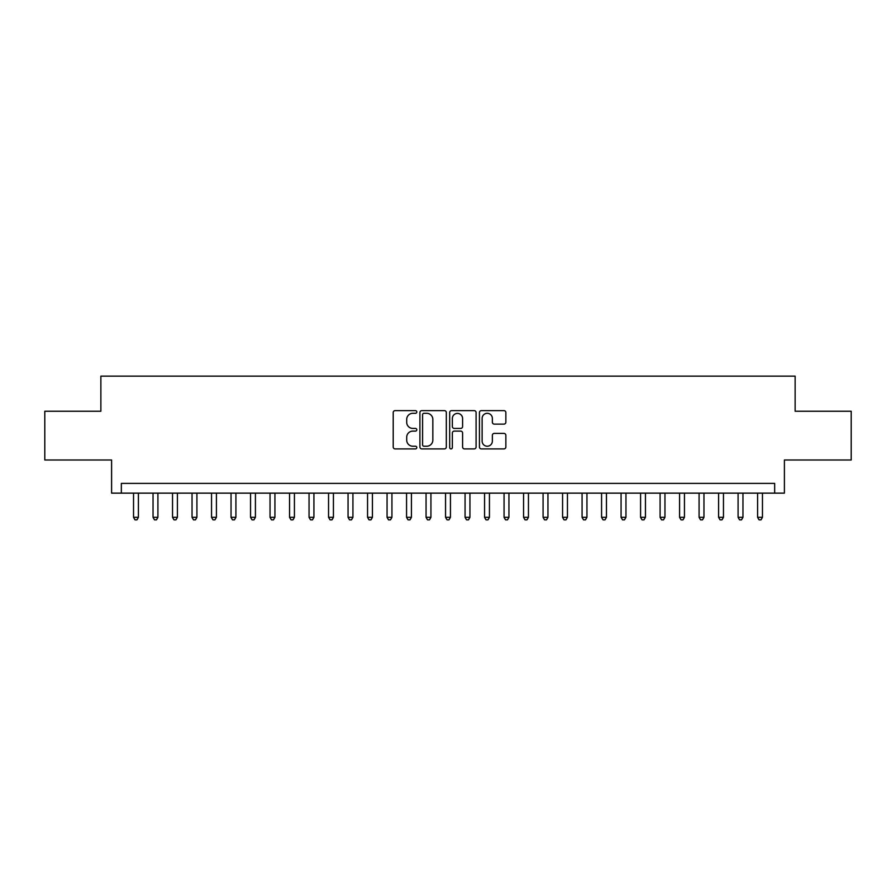 <?xml version="1.0" encoding="UTF-8"?>
<svg xmlns="http://www.w3.org/2000/svg" width="896" height="896" viewBox="0 0 896 896"><rect width="100%" height="100%" fill="white"/><g stroke="black" fill="none" stroke-linecap="round" stroke-linejoin="round"><path stroke-width="1.34" d="M416.797 411.958A1.344 1.344 0 0 0 415.453 410.626L395.125 410.626A1.915 1.915 0 0 0 393.21 412.541L393.21 446.992A1.915 1.915 0 0 0 395.125 448.907L415.453 448.907A1.344 1.344 0 0 0 416.797 447.563A1.344 1.344 0 0 0 415.453 446.23L412.821 446.23A6.126 6.126 0 0 1 406.706 440.104L406.706 437.237A6.126 6.126 0 0 1 412.821 431.11L415.453 431.11A1.344 1.344 0 0 0 416.797 429.766A1.344 1.344 0 0 0 415.453 428.422L412.821 428.422A6.126 6.126 0 0 1 406.706 422.296L406.706 419.429A6.126 6.126 0 0 1 412.821 413.302L415.453 413.302A1.344 1.344 0 0 0 416.797 411.958M503.944 424.122A1.915 1.915 0 0 0 505.859 422.206L505.859 412.541A1.915 1.915 0 0 0 503.944 410.626L481.354 410.626A1.915 1.915 0 0 0 479.438 412.541L479.438 446.992A1.915 1.915 0 0 0 481.354 448.907L503.944 448.907A1.915 1.915 0 0 0 505.859 446.992L505.859 435.322A1.915 1.915 0 0 0 503.944 433.406L494.278 433.406A1.915 1.915 0 0 0 492.363 435.322L492.363 441.112A5.118 5.118 0 0 1 487.245 446.23A5.118 5.118 0 0 1 482.126 441.112L482.126 418.421A5.118 5.118 0 0 1 487.245 413.302A5.118 5.118 0 0 1 492.363 418.421L492.363 422.206A1.915 1.915 0 0 0 494.278 424.122L503.944 424.122M774.659 493.147L784.403 493.147L784.403 459.995L851.2 459.995L851.2 411.242L795.133 411.242L795.133 376.141L100.867 376.141L100.867 411.242L44.8 411.242L44.8 459.995L111.597 459.995L111.597 493.147L774.659 493.147L774.659 483.392L121.341 483.392L121.341 493.147M446.32 412.541A1.915 1.915 0 0 0 444.416 410.626L421.826 410.626A1.915 1.915 0 0 0 419.91 412.541L419.91 446.992A1.915 1.915 0 0 0 421.826 448.907L444.416 448.907A1.915 1.915 0 0 0 446.32 446.992L446.32 412.541M451.584 410.626L474.174 410.626A1.915 1.915 0 0 1 476.09 412.541L476.09 446.992A1.915 1.915 0 0 1 474.174 448.907L464.509 448.907A1.915 1.915 0 0 1 462.594 446.992L462.594 433.026A1.915 1.915 0 0 0 460.678 431.11L454.272 431.11A1.915 1.915 0 0 0 452.357 433.026L452.357 447.563A1.344 1.344 0 0 1 451.013 448.907A1.344 1.344 0 0 1 449.68 447.563L449.68 412.541A1.915 1.915 0 0 1 451.584 410.626M423.931 413.302A1.344 1.344 0 0 0 422.587 414.646L422.587 444.886A1.344 1.344 0 0 0 423.931 446.23L426.709 446.23A6.126 6.126 0 0 0 432.835 440.104L432.835 419.429A6.126 6.126 0 0 0 426.709 413.302L423.931 413.302M462.594 418.522A5.118 5.118 0 0 0 457.475 413.403A5.118 5.118 0 0 0 452.357 418.522L452.357 426.507A1.915 1.915 0 0 0 454.272 428.422L460.678 428.422A1.915 1.915 0 0 0 462.594 426.507L462.594 418.522M133.538 493.147L133.538 517.328L138.41 517.328L138.41 493.147M138.41 517.328L136.942 519.859L134.994 519.859L133.538 517.328M153.037 493.147L153.037 517.328L157.909 517.328L157.909 493.147M157.909 517.328L156.453 519.859L154.493 519.859L153.037 517.328M172.536 493.147L172.536 517.328L177.408 517.328L177.408 493.147M177.408 517.328L175.952 519.859L174.003 519.859L172.536 517.328M192.035 493.147L192.035 517.328L196.918 517.328L196.918 493.147M196.918 517.328L195.451 519.859L193.502 519.859L192.035 517.328M211.546 493.147L211.546 517.328L216.418 517.328L216.418 493.147M216.418 517.328L214.95 519.859L213.002 519.859L211.546 517.328M231.045 493.147L231.045 517.328L235.917 517.328L235.917 493.147M235.917 517.328L234.45 519.859L232.501 519.859L231.045 517.328M250.544 493.147L250.544 517.328L255.416 517.328L255.416 493.147M255.416 517.328L253.96 519.859L252.011 519.859L250.544 517.328M270.043 493.147L270.043 517.328L274.926 517.328L274.926 493.147M274.926 517.328L273.459 519.859L271.51 519.859L270.043 517.328M289.542 493.147L289.542 517.328L294.426 517.328L294.426 493.147M294.426 517.328L292.958 519.859L291.01 519.859L289.542 517.328M309.053 493.147L309.053 517.328L313.925 517.328L313.925 493.147M313.925 517.328L312.458 519.859L310.509 519.859L309.053 517.328M328.552 493.147L328.552 517.328L333.424 517.328L333.424 493.147M333.424 517.328L331.968 519.859L330.019 519.859L328.552 517.328M348.051 493.147L348.051 517.328L352.923 517.328L352.923 493.147M352.923 517.328L351.467 519.859L349.518 519.859L348.051 517.328M367.55 493.147L367.55 517.328L372.434 517.328L372.434 493.147M372.434 517.328L370.966 519.859L369.018 519.859L367.55 517.328M387.061 493.147L387.061 517.328L391.933 517.328L391.933 493.147M391.933 517.328L390.466 519.859L388.517 519.859L387.061 517.328M406.56 493.147L406.56 517.328L411.432 517.328L411.432 493.147M411.432 517.328L409.976 519.859L408.016 519.859L406.56 517.328M426.059 493.147L426.059 517.328L430.931 517.328L430.931 493.147M430.931 517.328L429.475 519.859L427.526 519.859L426.059 517.328M445.558 493.147L445.558 517.328L450.442 517.328L450.442 493.147M450.442 517.328L448.974 519.859L447.026 519.859L445.558 517.328M465.069 493.147L465.069 517.328L469.941 517.328L469.941 493.147M469.941 517.328L468.474 519.859L466.525 519.859L465.069 517.328M484.568 493.147L484.568 517.328L489.44 517.328L489.44 493.147M489.44 517.328L487.984 519.859L486.024 519.859L484.568 517.328M504.067 493.147L504.067 517.328L508.939 517.328L508.939 493.147M508.939 517.328L507.483 519.859L505.534 519.859L504.067 517.328M523.566 493.147L523.566 517.328L528.45 517.328L528.45 493.147M528.45 517.328L526.982 519.859L525.034 519.859L523.566 517.328M543.077 493.147L543.077 517.328L547.949 517.328L547.949 493.147M547.949 517.328L546.482 519.859L544.533 519.859L543.077 517.328M562.576 493.147L562.576 517.328L567.448 517.328L567.448 493.147M567.448 517.328L565.981 519.859L564.032 519.859L562.576 517.328M582.075 493.147L582.075 517.328L586.947 517.328L586.947 493.147M586.947 517.328L585.491 519.859L583.542 519.859L582.075 517.328M601.574 493.147L601.574 517.328L606.458 517.328L606.458 493.147M606.458 517.328L604.99 519.859L603.042 519.859L601.574 517.328M621.074 493.147L621.074 517.328L625.957 517.328L625.957 493.147M625.957 517.328L624.49 519.859L622.541 519.859L621.074 517.328M640.584 493.147L640.584 517.328L645.456 517.328L645.456 493.147M645.456 517.328L643.989 519.859L642.04 519.859L640.584 517.328M660.083 493.147L660.083 517.328L664.955 517.328L664.955 493.147M664.955 517.328L663.499 519.859L661.55 519.859L660.083 517.328M679.582 493.147L679.582 517.328L684.454 517.328L684.454 493.147M684.454 517.328L682.998 519.859L681.05 519.859L679.582 517.328M699.082 493.147L699.082 517.328L703.965 517.328L703.965 493.147M703.965 517.328L702.498 519.859L700.549 519.859L699.082 517.328M718.592 493.147L718.592 517.328L723.464 517.328L723.464 493.147M723.464 517.328L721.997 519.859L720.048 519.859L718.592 517.328M738.091 493.147L738.091 517.328L742.963 517.328L742.963 493.147M742.963 517.328L741.507 519.859L739.547 519.859L738.091 517.328M757.59 493.147L757.59 517.328L762.462 517.328L762.462 493.147M762.462 517.328L761.006 519.859L759.058 519.859L757.59 517.328"/></g></svg>
